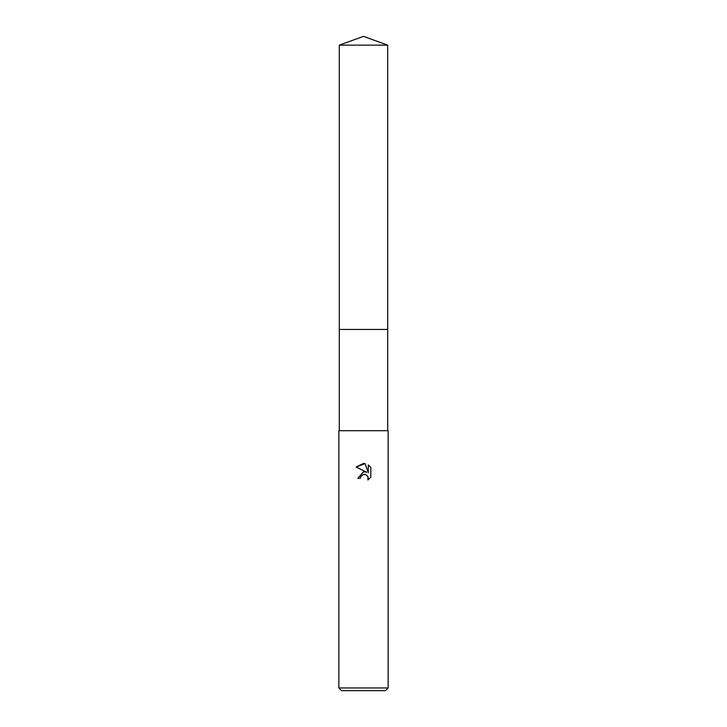 <?xml version="1.0" encoding="UTF-8"?>
<svg xmlns="http://www.w3.org/2000/svg" width="727" height="727" viewBox="0 0 727 727"><rect width="100%" height="100%" fill="white"/><g stroke="black" fill="none" stroke-linecap="round" stroke-linejoin="round"><path stroke-width="1.09" d="M339.3 45.156L387.7 45.156L363.5 36.35L339.3 45.156L339.291 329.44L387.7 329.44L387.7 430.72M360.419 478.284L360.837 476.494L360.419 478.284L357.829 478.284L363.5 471.805L366.635 472.186L356.175 467.025L363.5 463.417L365.09 463.59L368.289 472.786L368.289 464.907L370.825 467.479L370.825 477.194L367.88 480.02L367.998 476.748L365.863 474.622L363.5 474.413L365.099 474.395M363.5 687.96L388.145 687.96L388.145 430.72L338.855 430.72L338.855 687.96L363.5 687.96M338.855 687.96L341.545 690.65L385.455 690.65L388.145 687.96M367.489 475.876L368.298 478.257L367.88 480.02L370.825 477.194M366.635 472.186L365.19 471.814M363.636 471.787L357.829 478.284M370.825 467.479L368.289 464.907M365.09 463.59L356.175 467.025M363.5 474.413L360.837 476.494M339.3 430.72L339.3 329.44L387.709 329.44L387.7 45.156"/></g></svg>
